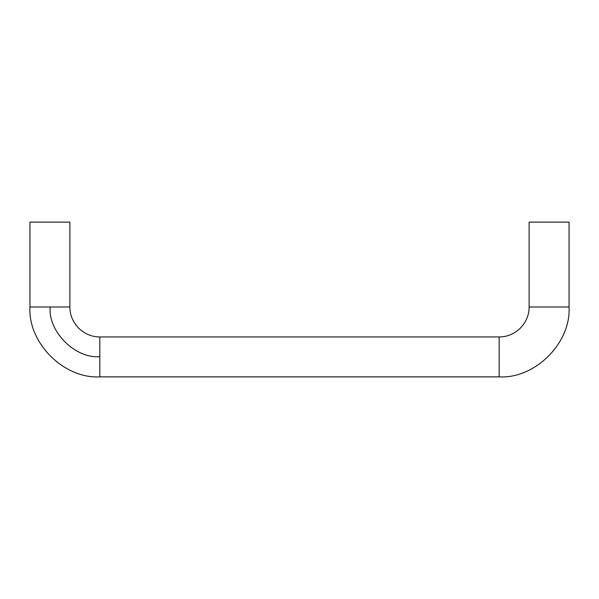 <?xml version="1.0" encoding="UTF-8"?>
<svg xmlns="http://www.w3.org/2000/svg" width="599" height="599" viewBox="0 0 599 599"><rect width="100%" height="100%" fill="white"/><g stroke="black" fill="none" stroke-linecap="round" stroke-linejoin="round"><path stroke-width="0.9" d="M569.05 306.988L529.119 306.988L529.119 222.132L569.05 222.132L569.05 306.988C571.169 342.8 535.109 378.972 499.169 376.868L99.831 376.868C63.831 378.965 27.824 342.74 29.95 306.988L29.95 222.132L69.881 222.132L69.881 306.988L29.95 306.988M99.831 356.907L99.831 336.938L499.169 336.938L499.169 376.868M48.526 306.988L50.166 306.988C47.927 331.389 75.092 358.853 99.831 356.652L99.831 376.868M529.119 306.988C529.172 314.842 526.192 321.948 520.194 328.319C513.882 334.115 506.874 336.982 499.169 336.938M99.831 336.938C92.201 336.982 85.245 334.16 78.963 328.469C72.853 322.067 69.828 314.909 69.881 306.988"/></g></svg>
